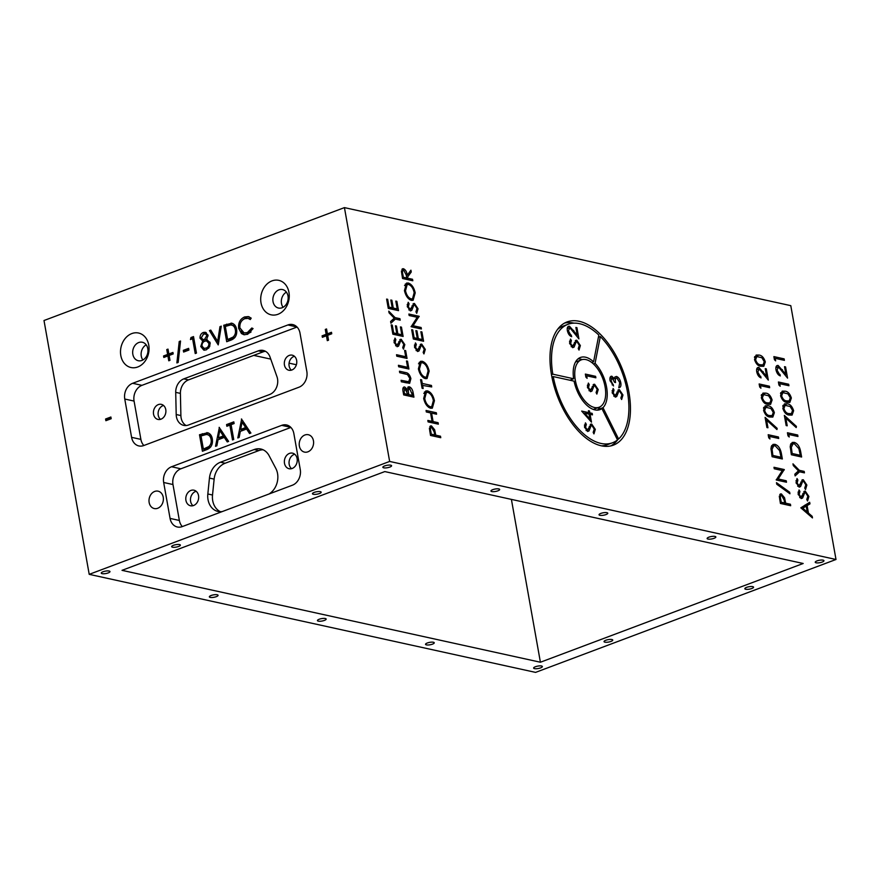 <?xml version="1.0" encoding="UTF-8"?>
<svg xmlns="http://www.w3.org/2000/svg" width="880" height="880" viewBox="0 0 880 880"><rect width="100%" height="100%" fill="white"/><g stroke="black" fill="none" stroke-linecap="round" stroke-linejoin="round"><path stroke-width="1.32" d="M593.417 363.924L595.078 363.297A27.841 14.872 -110.6 0 1 606.584 387.145A27.841 14.872 -110.6 0 1 602.987 407.671L618.585 439.01A63.283 33.814 69.4 0 0 627.407 391.721A63.283 33.814 69.4 0 0 600.325 336.534L595.078 363.297M617.287 439.494L618.585 439.01M581.306 359.854A25.311 13.519 69.4 0 0 575.333 380.281A25.311 13.519 69.4 0 0 599.115 407.242A25.311 13.519 69.4 0 0 605.088 386.815A25.311 13.519 69.4 0 0 581.306 359.854L576.301 361.735A25.311 13.519 69.4 0 0 575.465 362.109M551.529 375.045A65.813 35.167 69.4 0 0 613.371 445.148A65.813 35.167 69.4 0 0 628.903 392.04A65.813 35.167 69.4 0 0 567.061 321.937A65.813 35.167 69.4 0 0 551.529 375.045M610.797 445.918A65.813 35.167 69.4 0 0 618.167 439.164M384.615 465.938A4.433 1.232 169.9 0 0 382.855 467.291A4.433 1.232 169.9 0 0 385.352 467.94A4.433 1.232 169.9 0 0 389.829 467.082A4.433 1.232 169.9 0 0 391.578 465.729A4.433 1.232 169.9 0 0 389.081 465.08A4.433 1.232 169.9 0 0 384.615 465.938M492.712 489.676A4.433 1.232 169.9 0 0 490.952 491.029A4.433 1.232 169.9 0 0 493.449 491.678A4.433 1.232 169.9 0 0 497.915 490.82A4.433 1.232 169.9 0 0 499.675 489.478A4.433 1.232 169.9 0 0 497.178 488.818A4.433 1.232 169.9 0 0 492.712 489.676M600.798 513.425A4.433 1.232 169.9 0 0 599.049 514.767A4.433 1.232 169.9 0 0 601.546 515.427A4.433 1.232 169.9 0 0 606.012 514.569A4.433 1.232 169.9 0 0 607.772 513.216A4.433 1.232 169.9 0 0 605.275 512.567A4.433 1.232 169.9 0 0 600.798 513.425M708.895 537.163A4.433 1.232 169.9 0 0 707.135 538.516A4.433 1.232 169.9 0 0 709.632 539.165A4.433 1.232 169.9 0 0 714.109 538.307A4.433 1.232 169.9 0 0 715.858 536.965A4.433 1.232 169.9 0 0 713.361 536.305A4.433 1.232 169.9 0 0 708.895 537.163M816.992 560.912A4.433 1.232 169.9 0 0 815.232 562.254A4.433 1.232 169.9 0 0 817.729 562.914A4.433 1.232 169.9 0 0 822.195 562.056A4.433 1.232 169.9 0 0 823.955 560.703A4.433 1.232 169.9 0 0 821.458 560.043A4.433 1.232 169.9 0 0 816.992 560.912M314.215 492.393A4.433 1.232 169.9 0 0 312.455 493.746A4.433 1.232 169.9 0 0 314.952 494.395A4.433 1.232 169.9 0 0 319.429 493.537A4.433 1.232 169.9 0 0 321.178 492.195A4.433 1.232 169.9 0 0 318.681 491.535A4.433 1.232 169.9 0 0 314.215 492.393M746.592 587.367A4.433 1.232 169.9 0 0 744.832 588.709A4.433 1.232 169.9 0 0 747.329 589.369A4.433 1.232 169.9 0 0 751.795 588.511A4.433 1.232 169.9 0 0 753.555 587.158A4.433 1.232 169.9 0 0 751.058 586.509A4.433 1.232 169.9 0 0 746.592 587.367M173.415 545.314A4.433 1.232 169.9 0 0 171.655 546.656A4.433 1.232 169.9 0 0 174.152 547.316A4.433 1.232 169.9 0 0 178.618 546.458A4.433 1.232 169.9 0 0 180.378 545.105A4.433 1.232 169.9 0 0 177.881 544.456A4.433 1.232 169.9 0 0 173.415 545.314M605.792 640.277A4.433 1.232 169.9 0 0 604.032 641.63A4.433 1.232 169.9 0 0 606.529 642.279A4.433 1.232 169.9 0 0 610.995 641.421A4.433 1.232 169.9 0 0 612.755 640.079A4.433 1.232 169.9 0 0 610.258 639.419A4.433 1.232 169.9 0 0 605.792 640.277M103.015 571.769A4.433 1.232 169.9 0 0 101.255 573.122A4.433 1.232 169.9 0 0 103.752 573.771A4.433 1.232 169.9 0 0 108.218 572.913A4.433 1.232 169.9 0 0 109.978 571.56A4.433 1.232 169.9 0 0 107.481 570.911A4.433 1.232 169.9 0 0 103.015 571.769M211.112 595.507A4.433 1.232 169.9 0 0 209.352 596.86A4.433 1.232 169.9 0 0 211.849 597.509A4.433 1.232 169.9 0 0 216.315 596.651A4.433 1.232 169.9 0 0 218.075 595.309A4.433 1.232 169.9 0 0 215.578 594.649A4.433 1.232 169.9 0 0 211.112 595.507M319.198 619.256A4.433 1.232 169.9 0 0 317.449 620.598A4.433 1.232 169.9 0 0 319.935 621.258A4.433 1.232 169.9 0 0 324.412 620.4A4.433 1.232 169.9 0 0 326.161 619.047A4.433 1.232 169.9 0 0 323.675 618.398A4.433 1.232 169.9 0 0 319.198 619.256M427.295 642.994A4.433 1.232 169.9 0 0 425.535 644.347A4.433 1.232 169.9 0 0 428.032 644.996A4.433 1.232 169.9 0 0 432.498 644.138A4.433 1.232 169.9 0 0 434.258 642.796A4.433 1.232 169.9 0 0 431.761 642.136A4.433 1.232 169.9 0 0 427.295 642.994M535.392 666.743A4.433 1.232 169.9 0 0 533.632 668.085A4.433 1.232 169.9 0 0 536.129 668.745A4.433 1.232 169.9 0 0 540.595 667.887A4.433 1.232 169.9 0 0 542.355 666.534A4.433 1.232 169.9 0 0 539.858 665.874A4.433 1.232 169.9 0 0 535.392 666.743M269.082 493.966A17.336 13.849 -77.6 0 0 277.552 473.55A17.336 13.849 -77.6 0 0 275.825 468.435L269.093 455.675A17.336 13.849 -77.6 0 0 260.821 449.009A17.336 13.849 -77.6 0 0 254.188 449.537L220.451 462.22A17.336 13.849 102.4 0 0 209.451 478.093L207.834 493.988A17.336 13.849 -77.6 0 0 218.031 511.456A17.336 13.849 -77.6 0 0 222.255 511.566M297.11 458.568A7.975 6.369 102.4 0 1 289.091 468.732A7.975 6.369 102.4 0 1 284.493 463.309A7.975 6.369 102.4 0 1 292.512 453.156A7.975 6.369 102.4 0 1 297.11 458.568M291.555 468.666A7.975 6.369 102.4 0 1 289.179 464.343A7.975 6.369 102.4 0 1 294.723 454.245M185.922 500.357A7.975 6.369 -77.6 0 0 190.52 505.769A7.975 6.369 -77.6 0 0 198.539 495.616A7.975 6.369 -77.6 0 0 193.941 490.193A7.975 6.369 -77.6 0 0 185.922 500.357M196.163 491.282A7.975 6.369 -77.6 0 0 190.608 501.38A7.975 6.369 -77.6 0 0 192.995 505.714M277.519 378.774A12.661 10.109 -77.6 0 0 276.958 376.662L269.984 356.928A12.661 10.109 -77.6 0 0 263.241 350.449A12.661 10.109 -77.6 0 0 258.39 350.834L183.81 378.862A12.661 10.109 102.4 0 0 175.714 392.359L176.198 414.524A12.661 10.109 -77.6 0 0 183.722 425.37A12.661 10.109 -77.6 0 0 188.562 424.985L269.632 394.515A12.661 10.109 -77.6 0 0 277.519 378.774M296.648 360.404A7.722 6.171 102.4 0 1 288.893 370.249A7.722 6.171 102.4 0 1 284.438 365.002A7.722 6.171 102.4 0 1 292.204 355.168A7.722 6.171 102.4 0 1 296.648 360.404M291.357 370.161A7.722 6.171 102.4 0 1 289.124 366.025A7.722 6.171 102.4 0 1 294.415 356.268M153.549 414.194A7.722 6.171 -77.6 0 0 158.004 419.43A7.722 6.171 -77.6 0 0 165.77 409.596A7.722 6.171 -77.6 0 0 161.315 404.349A7.722 6.171 -77.6 0 0 153.549 414.194M163.526 405.46A7.722 6.171 -77.6 0 0 158.235 415.217A7.722 6.171 -77.6 0 0 160.479 419.353M149.149 502.513A8.899 7.106 -77.6 0 0 154.275 508.552A8.899 7.106 -77.6 0 0 163.229 497.222A8.899 7.106 -77.6 0 0 158.092 491.172A8.899 7.106 -77.6 0 0 149.149 502.513M299.365 446.061A8.899 7.106 -77.6 0 0 304.491 452.1A8.899 7.106 -77.6 0 0 313.445 440.759A8.899 7.106 -77.6 0 0 308.308 434.72A8.899 7.106 -77.6 0 0 299.365 446.061M261.008 302.841A17.655 14.102 -77.6 0 0 277.948 314.292A17.655 14.102 -77.6 0 0 288.948 292.336A17.655 14.102 -77.6 0 0 272.008 280.885A17.655 14.102 -77.6 0 0 261.008 302.841M273.031 301.62A9.46 7.557 -77.6 0 0 278.487 308.044A9.46 7.557 -77.6 0 0 288.002 295.988A9.46 7.557 -77.6 0 0 282.546 289.564A9.46 7.557 -77.6 0 0 273.031 301.62M283.074 307.307A9.46 7.557 102.4 0 1 281.479 303.468A9.46 7.557 102.4 0 1 286.407 292.149M120.813 355.531A17.655 14.102 -77.6 0 0 137.753 366.982A17.655 14.102 -77.6 0 0 148.753 345.026A17.655 14.102 -77.6 0 0 131.802 333.575A17.655 14.102 -77.6 0 0 120.813 355.531M132.836 354.31A9.46 7.557 -77.6 0 0 138.292 360.734A9.46 7.557 -77.6 0 0 147.807 348.678A9.46 7.557 -77.6 0 0 142.351 342.254A9.46 7.557 -77.6 0 0 132.836 354.31M142.879 359.997A9.46 7.557 102.4 0 1 141.273 356.158A9.46 7.557 102.4 0 1 146.201 344.839M760.914 388.212L759.693 387.013L759.143 383.966L769.395 386.21L769.659 387.695L760.463 385.671L760.914 388.212M765.325 361.933L763.785 366.3L760.925 366.267C758.098 366.113 755.975 363.88 754.545 359.568L756.151 355.047L758.923 355.058C761.772 355.278 763.906 357.577 765.325 361.933L764.335 362.296M774.367 412.687L772.827 417.065L769.967 417.021C767.14 416.878 765.017 414.645 763.587 410.322L765.204 405.812L767.965 405.812C770.814 406.043 772.948 408.342 774.367 412.687L773.377 413.061M769.956 438.977L768.735 437.778L768.185 434.72L778.437 436.975L778.701 438.46L769.505 436.436L769.956 438.977M786.236 480.755L786.5 482.24L776.248 479.985L782.32 470.547L774.257 468.776L773.993 467.291L784.245 469.546L778.184 478.984L786.236 480.755L783.849 481.657M806.861 485.045L805.519 489.566L804.749 488.059L805.805 484.814L803.495 481.195L802.593 481.569L800.58 486.574L799.183 487.157L796.07 482.57L797.016 478.555L797.885 480.029L797.148 482.966L798.875 485.672L803.253 479.721L806.861 485.045L805.882 485.408M803.495 481.195L800.833 482.229M799.095 487.135L800.58 486.574L799.183 487.157M797.654 486.123L800.008 484.869M802.483 479.765L801.79 480.26M800.701 451.891L801.614 457.006L791.362 454.751L790.207 446.27L792.253 442.442L794.211 442.365C797.566 443.41 799.733 446.578 800.701 451.891L799.755 452.254M787.215 425.799L786.17 425.568L784.355 415.415L796.411 426.393L796.202 427.57L785.851 418.143L787.215 425.799M791.362 398.035L789.833 402.402L786.962 402.369C784.135 402.215 782.012 399.982 780.582 395.67L782.199 391.149L784.96 391.16C787.809 391.391 789.943 393.679 791.362 398.035L790.383 398.398M778.481 366.971L777.04 370.095L780.351 375.914C778.217 375.188 776.765 373.142 775.973 369.787C775.577 366.773 776.292 365.332 778.14 365.475L785.884 374.352L784.509 366.674L785.565 366.905L787.567 378.114L778.481 366.971L775.852 367.752M777.15 365.519L778.14 365.475L776.402 366.124M430.639 408.243C427.262 407.066 424.941 403.821 423.676 398.475L425.755 390.951L427.493 390.885C430.87 392.073 433.18 395.351 434.434 400.719L432.322 408.166L430.639 408.243M440.759 437.701L430.518 435.446L429.418 428.483L431.453 425.898L434.643 429.759L435.765 435.171L440.495 436.216L440.759 437.701M430.507 425.931L431.453 425.898L429.847 426.503M395.34 319.088L390.907 323.202L390.61 321.508L394.24 318.131L389.059 312.84L388.762 311.146L395.076 317.614L399.949 318.681L400.213 320.166L395.34 319.088L391.754 320.441M404.822 344.608L403.48 349.129L402.71 347.622L403.777 344.377L401.456 340.758L400.554 341.132L398.541 346.137L397.144 346.72L394.031 342.133L394.977 338.118L395.846 339.592L395.109 342.529L396.836 345.235L401.214 339.284L404.822 344.608L403.843 344.971M401.456 340.758L398.794 341.792M397.056 346.698L398.541 346.137L397.144 346.72M395.615 345.686L397.969 344.432M400.444 339.328L399.751 339.823M408.925 369.017L398.673 366.773L398.409 365.288L407.605 367.312L406.472 360.965L407.528 361.196L408.925 369.017M418.055 308.792L416.713 313.313L415.943 311.806L416.999 308.561L414.689 304.953L413.787 305.316L411.774 310.332L410.377 310.915L407.264 306.317L408.21 302.302L409.079 303.787L408.342 306.713L410.069 309.419L414.436 303.468L418.055 308.792L417.076 309.166M414.689 304.953L412.027 305.976M410.289 310.893L411.774 310.332L410.377 310.915M408.848 309.881L411.202 308.627M413.677 303.523L412.984 304.018M412.808 280.753L402.556 278.509L401.445 271.491L403.458 268.741C405.526 269.676 406.802 271.821 407.275 275.198L410.927 270.182L411.246 272.008L407.594 277.035L407.814 278.234L412.544 279.279L412.808 280.753M402.545 268.774L403.458 268.741L401.896 269.324M776.754 484.242L776.479 482.68L789.668 492.206L789.943 493.768L776.754 484.242M423.588 341.253L413.336 338.998L411.675 329.692L412.731 329.923L414.117 337.744L417.274 338.437L415.877 330.616L416.933 330.847L418.33 338.668L422.268 339.537L420.871 331.716L421.927 331.947L423.588 341.253M425.359 378.631C421.993 377.454 419.672 374.209 418.396 368.863L420.475 361.339L422.224 361.273C425.601 362.472 427.911 365.739 429.154 371.107L427.042 378.565L425.359 378.631M413.93 397.155L403.678 394.9L403.106 391.677C402.446 388.586 402.985 387.024 404.712 387.002L407.231 389.378L409.288 386.782C411.246 387.574 412.533 389.543 413.138 392.689L413.93 397.155M403.898 387.035L403.271 387.541M408.397 386.826L407.715 387.376M389.642 461.439L836 559.482L535.568 672.386L89.21 574.343L389.642 461.439L344.432 207.614L790.79 305.657L836 559.482M422.521 384.912L423.159 388.509L422.114 388.278L420.563 379.61L421.619 379.841L422.257 383.438L431.453 385.451L431.717 386.936L421.575 385.264M425.293 349.404L423.94 353.925L423.17 352.418L424.237 349.173L421.927 345.554L421.025 345.928L419.001 350.944L417.615 351.516L414.491 346.929L415.448 342.914L416.317 344.388L415.569 347.325L417.307 350.031L421.674 344.08L425.293 349.404L424.303 349.767M421.927 345.554L419.265 346.588M417.527 351.494L419.001 350.944L417.615 351.516M416.086 350.493L418.429 349.239M420.904 344.124L420.222 344.63M421.135 327.503L421.399 328.977L411.147 326.733L417.219 317.295L409.156 315.524L408.892 314.039L419.133 316.294L413.083 325.732L421.135 327.503L418.748 328.394M790.68 505.714L780.428 503.459L779.339 496.507L781.374 493.911L784.564 497.783L785.686 503.195L790.416 504.229L790.68 505.714M780.428 493.944L781.374 493.911L779.768 494.516M411.422 300.366C408.045 299.2 405.735 295.944 404.459 290.609L406.538 283.085L408.287 283.019C411.653 284.207 413.974 287.485 415.217 292.842L413.105 300.3L411.422 300.366M406.076 382.822L408.573 381.887L409.849 378.499L407.484 374.561L399.729 372.691L399.465 371.206L405.647 372.57C408.078 372.801 409.827 374.825 410.883 378.642L409.64 383.328L401.346 381.788L401.082 380.303L409.068 381.81L406.263 382.866M407.033 358.446L396.781 356.191L396.528 354.717L405.724 356.73L404.591 350.383L405.647 350.614L407.033 358.446M403.117 336.446L392.865 334.202L391.215 324.885L392.26 325.116L393.657 332.948L396.814 333.641L395.417 325.809L396.462 326.04L397.859 333.872L401.808 334.741L400.411 326.909L401.456 327.14L403.117 336.446M398.519 310.64L388.267 308.396L386.617 299.09L387.662 299.321L389.059 307.142L392.216 307.835L390.819 300.014L391.875 300.245L393.261 308.066L397.21 308.935L395.813 301.103L396.869 301.334L398.519 310.64M438.35 424.16L428.098 421.905L427.834 420.431L432.047 421.355L430.54 412.896L426.327 411.972L426.063 410.487L436.315 412.742L436.579 414.216L431.585 413.127L433.092 421.586L438.086 422.675L438.35 424.16M775.654 360.866L774.422 359.667L773.883 356.609L784.135 358.864L784.399 360.349L775.203 358.325L775.654 360.866M780.175 386.243L778.943 385.044L778.404 381.997L788.656 384.241L788.92 385.726L779.724 383.702L780.175 386.243M793.628 410.729L792.088 415.096L789.217 415.052C786.401 414.909 784.278 412.676 782.848 408.353L784.454 403.843L787.226 403.843C790.075 404.074 792.209 406.373 793.628 410.729L792.638 411.092M789.217 437.008L787.985 435.809L787.446 432.751L797.698 435.006L797.962 436.491L788.766 434.467L789.217 437.008M799.568 471.801L795.135 475.904L794.827 474.21L798.457 470.844L793.287 465.542L792.979 463.848L799.304 470.316L804.177 471.383L804.441 472.868L799.568 471.801L795.971 473.143M808.896 496.463L807.554 500.984L806.784 499.477L807.84 496.232L805.53 492.613L804.628 492.987L802.615 498.003L801.218 498.575L798.105 493.988L799.051 489.973L799.92 491.447L799.183 494.384L800.91 497.09L805.277 491.139L808.896 496.463L807.917 496.826M805.53 492.613L802.868 493.647M801.13 498.553L802.615 498.003L801.218 498.575M799.689 497.552L802.043 496.287M804.518 491.183L803.825 491.689M781.44 453.86L782.353 458.975L772.101 456.72L770.946 448.239L772.992 444.411L774.95 444.334C778.305 445.379 780.472 448.547 781.44 453.86L780.494 454.223M767.954 427.768L766.909 427.537L765.094 417.384L777.161 428.362L776.941 429.539L766.59 420.112L767.954 427.768M759.22 368.94L757.779 372.064L761.09 377.883C758.967 377.157 757.504 375.111 756.723 371.756C756.316 368.742 757.031 367.301 758.879 367.444L766.623 376.31L765.259 368.643L766.304 368.874L768.306 380.083L759.22 368.94L756.591 369.721M757.889 367.488L758.879 367.444L757.141 368.093M800.822 507.837L809.677 502.271L809.963 503.877L807.114 505.593L808.445 513.073L812.174 516.307L812.471 517.913L800.822 507.837M772.101 400.004L770.572 404.371L767.701 404.338C764.874 404.184 762.751 401.951 761.332 397.639L762.938 393.118L765.71 393.129C768.548 393.36 770.682 395.648 772.101 400.004L771.122 400.367M598.213 389.565L596.86 394.086L596.101 392.579L597.157 389.334L594.847 385.715L593.945 386.089L591.932 391.094L590.535 391.677L587.411 387.09L588.368 383.075L589.237 384.549L588.5 387.486L590.227 390.192L594.594 384.241L598.213 389.565L597.234 389.928M594.847 385.715L592.185 386.749M590.447 391.655L591.932 391.094L590.535 391.677M589.006 390.643L591.36 389.389M593.824 384.285L593.142 384.78M587.114 378.323L585.893 377.124L585.354 374.077L595.606 376.332L595.87 377.806L586.663 375.793L587.114 378.323M580.36 345.554L579.018 350.075L578.248 348.568L579.315 345.323L576.994 341.704L576.103 342.078L574.079 347.094L572.682 347.666L569.569 343.079L570.515 339.064L571.384 340.538L570.647 343.475L572.374 346.181L576.752 340.23L580.36 345.554L579.381 345.917M576.994 341.704L574.343 342.738M572.605 347.644L574.079 347.094L572.682 347.666M571.153 346.643L573.507 345.389M575.982 340.285L575.3 340.78M598.829 335.06A63.283 33.814 69.4 0 0 567.952 324.313A63.283 33.814 69.4 0 0 552.816 374.176L573.65 378.763A27.841 14.872 -110.6 0 1 580.415 357.478A27.841 14.872 -110.6 0 1 593.582 361.812L598.829 335.06M569.844 327.734L568.403 330.858L571.714 336.688C569.58 335.951 568.128 333.916 567.336 330.55C566.94 327.547 567.655 326.106 569.492 326.238L577.236 335.115L575.872 327.437L576.928 327.668L578.919 338.877L569.844 327.734L567.215 328.526M568.513 326.282L569.492 326.238L567.765 326.887M595.298 429.363L593.945 433.895L593.175 432.377L594.242 429.132L591.932 425.524L591.03 425.887L589.006 430.903L587.609 431.486L584.496 426.888L585.453 422.873L586.322 424.358L585.574 427.284L587.312 429.99L591.679 424.039L595.298 429.363L594.308 429.737M591.932 425.524L589.27 426.558M587.532 431.464L589.006 430.903L587.609 431.486M586.08 430.452L588.434 429.198M590.909 424.094L590.227 424.589M553.234 376.574A63.283 33.814 69.4 0 0 612.48 442.783A63.283 33.814 69.4 0 0 617.507 439.923L601.909 408.584A27.841 14.872 -110.6 0 1 600.006 409.607A27.841 14.872 -110.6 0 1 574.079 381.15L553.234 376.574L551.914 377.069M591.481 422.169L581.68 411.081L588.775 412.632L588.434 410.729L589.49 410.96L589.831 412.863L592.196 413.38L592.46 414.865L590.095 414.348L591.481 422.169M622.974 394.999L621.632 399.52L620.862 398.013L621.929 394.768L619.608 391.16L618.706 391.523L616.693 396.539L615.296 397.122L612.183 392.524L613.129 388.509L613.998 389.994L613.261 392.92L614.988 395.626L619.366 389.675L622.974 394.999L621.995 395.373M619.608 391.16L616.946 392.183M615.219 397.1L616.693 396.539L615.296 397.122M613.767 396.088L616.121 394.834M618.596 389.73L617.903 390.225M616.847 377.949C615.395 378.213 614.977 379.753 615.582 382.547L614.526 382.316L612.095 377.718L611.083 380.688L613.536 385.957L610.038 380.468C609.62 377.685 610.225 376.277 611.842 376.233L614.295 378.631L614.845 377.036L616.495 376.453C618.651 377.311 620.092 379.456 620.818 382.877C621.258 385.946 620.576 387.563 618.772 387.717L619.762 382.624L616.847 377.949L613.448 379.038M611.116 376.277L610.489 376.75M614.845 377.036L616.495 376.453L614.812 377.08M619.487 387.563L618.772 387.717M612.095 377.718L609.928 378.4M208.428 433.015L206.756 432.652C209.825 433.103 211.673 435.204 212.311 438.955C213.004 444.356 211.134 447.92 206.701 449.636L202.422 451.253L199.485 434.753L207.603 432.762M229.867 425.139L226.853 426.272L226.556 424.578L233.805 421.85L234.113 423.544L231.099 424.677L233.739 439.483L232.496 439.945L229.867 425.139L231.242 425.436M105.875 420.706L105.578 419.012L110.88 417.01L111.188 418.704L105.875 420.706M232.705 323.488L231.044 323.125C234.102 323.576 235.961 325.677 236.599 329.428C237.281 334.829 235.411 338.393 230.989 340.109L226.71 341.715L223.773 325.226L231.88 323.235M207.999 335.258L206.657 339.449L210.111 342.837L209.671 346.643L206.327 349.833L203.797 350.13L200.75 346.489L202.675 340.945L200.035 338.206C199.925 335.379 201.014 333.465 203.324 332.453L205.359 332.288L207.999 335.258M183.623 352.044L183.326 350.35L188.628 348.359L188.925 350.053L183.623 352.044M163.559 355.971L167.629 354.442L166.76 349.58L168.003 349.118L168.872 353.98L172.931 352.451L173.195 353.925L169.136 355.465L169.994 360.327L168.762 360.789L167.893 355.927L163.823 357.456L163.559 355.971L165.418 356.378L169.488 354.849L167.629 354.442M163.669 482.493L170.071 518.408A12.661 10.109 -77.6 0 0 177.364 526.999A12.661 10.109 -77.6 0 0 182.215 526.614L292.369 485.221A12.661 10.109 -77.6 0 0 300.256 469.48L293.854 433.565A12.661 10.109 -77.6 0 0 286.561 424.963A12.661 10.109 -77.6 0 0 281.71 425.348L171.556 466.752A12.661 10.109 -77.6 0 0 163.669 482.493L172.975 484.528L179.366 520.454A12.661 10.109 -77.6 0 0 182.336 526.57M306.834 371.481L300.014 333.168A12.661 10.109 -77.6 0 0 292.71 324.566A12.661 10.109 -77.6 0 0 287.87 324.962L132.649 383.295A12.661 10.109 -77.6 0 0 124.762 399.036L131.593 437.338A12.661 10.109 -77.6 0 0 138.886 445.94A12.661 10.109 -77.6 0 0 143.737 445.555L298.958 387.222A12.661 10.109 -77.6 0 0 306.834 371.481M89.21 574.343L44 320.518L344.432 207.614M179.223 341.517L180.532 341.022L178.178 362.439L176.88 362.923L179.223 341.517L180.444 341.781M190.454 339.548L190.96 337.546L193.512 336.589L196.46 353.089L195.217 353.551L192.577 338.745L190.454 339.548M218.218 344.916L209.44 330.605L210.771 330.11L217.679 341.385L219.967 326.656L221.287 326.15L218.218 344.916M322.102 335.83L326.172 334.301L325.303 329.439L326.546 328.966L327.415 333.828L331.485 332.299L331.738 333.784L327.679 335.313L328.537 340.175L327.305 340.648L326.436 335.775L322.366 337.304L322.102 335.83L323.961 336.237L328.031 334.708L326.172 334.301M241.417 418.99L250.899 433.026L249.557 433.532L246.576 429.011L240.317 431.365L239.162 437.437L237.809 437.954L241.67 419.045M219.12 427.372L228.613 441.408L227.26 441.914L224.279 437.393L218.031 439.747L216.865 445.819L215.523 446.325L219.384 427.427M244.563 316.954L248.369 316.591L251.196 318.142L250.294 319.539L248.039 318.373L244.783 318.681C241.142 320.375 239.525 323.477 239.921 327.965L244.112 332.926L247.357 332.607L251.801 327.998L253.055 328.581L247.665 334.29L243.815 334.697L241.461 333.542L238.667 328.317C238.15 322.806 240.119 319.022 244.563 316.954L249.282 316.877M122.023 570.339L384.802 471.581L803.187 563.486L540.408 662.233L122.023 570.339M265.507 351.318A12.661 10.109 -77.6 0 0 263.076 351.868L188.507 379.896L183.81 378.862M186.142 425.535A12.661 10.109 -77.6 0 1 180.884 415.558L180.4 393.382A12.661 10.109 102.4 0 1 188.507 379.896M263.109 449.779A17.336 13.849 -77.6 0 0 258.874 450.571L225.137 463.243A17.336 13.849 102.4 0 0 214.137 479.116L212.52 495.022A17.336 13.849 -77.6 0 0 220.429 511.709M290.884 427.438L180.851 468.798A12.661 10.109 -77.6 0 0 172.975 484.528M296.373 364.749L289.08 363.143M270.754 359.117L253.726 355.377M511.401 499.389L540.408 662.233M297.044 327.052L141.944 385.341A12.661 10.109 -77.6 0 0 134.068 401.071L140.888 439.384A12.661 10.109 -77.6 0 0 143.858 445.511M169.488 354.849L169.356 354.09M168.135 349.877L166.76 349.58M173.118 353.485L170.731 354.387L168.872 353.98M169.268 356.224L167.893 355.927M185.295 351.417L183.326 350.35M185.185 350.757L188.815 349.393M192.621 338.756L192.83 337.964L190.96 337.546M192.83 337.964L193.699 337.634M193.952 339.053L192.577 338.745M204.765 350.196L202.818 347.688M202.224 346.808L200.75 346.489M204.413 341.33L202.675 340.945M204.534 341.352L201.894 338.613M201.575 338.547L200.035 338.206M203.104 334.378L205.183 332.86L203.324 332.453M205.183 332.86L206.239 332.618M210.199 343.618L208.868 343.332L206.635 340.956L204.875 341.121C202.873 341.968 201.905 343.629 202.004 346.071L204.006 348.348L208.824 348.084M209.946 342.177L206.635 340.956M208.076 335.962L205.172 333.971L203.555 334.169L201.278 337.766L203.071 339.57L207.02 339.537M207.9 334.829L205.172 333.971M206.404 339.845L204.545 339.438L206.756 335.676M203.071 339.57L204.545 339.438M207.9 348.535L206.041 348.128C208.043 347.347 208.978 345.741 208.868 343.332M204.006 348.348L206.041 348.128M218.669 343.035L211.299 331.012L209.44 330.605M218.889 341.649L217.679 341.385M221.177 326.92L219.967 326.656M228.382 341.088L228.129 339.669M225.742 326.282L223.773 325.226M225.632 325.633L232.903 323.532M235.961 327.14L233.464 325.457L230.604 324.951L225.313 326.447L227.645 339.559L233.101 337.062C235.125 335.17 235.884 332.783 235.356 329.89C234.795 326.766 233.2 325.127 230.604 324.951M227.645 339.559L231.088 339.372L234.96 337.469L233.101 337.062M236.709 330.187L235.356 329.89M328.031 334.708L327.899 333.938M326.678 329.736L325.303 329.439M331.661 333.344L329.274 334.246L327.415 333.828M327.811 336.083L326.436 335.775M107.547 420.068L105.578 419.012M107.437 419.419L111.067 418.055M250.833 433.059L248.435 429.429L246.576 429.011M241.054 431.09L241.34 429.561M242.715 422.323L242.968 421.014M240.691 429.418L242.55 429.825L247.478 427.977L243.925 422.587L242.066 422.18L240.691 429.418L245.619 427.57L242.066 422.18M247.478 427.977L245.619 427.57M228.536 425.645L226.556 424.578M228.415 424.985L233.992 422.895M228.536 441.43L226.138 437.8L224.279 437.393M218.757 439.472L219.054 437.943M220.429 430.705L220.682 429.385M218.394 437.8L220.253 438.207L225.192 436.359L221.628 430.969L219.769 430.562L218.394 437.8L223.322 435.941L219.769 430.562M225.192 436.359L223.322 435.941M204.105 450.615L203.852 449.196M201.465 435.809L199.485 434.753M201.344 435.16L208.615 433.059M211.684 436.667L209.187 434.984L206.316 434.478L201.025 435.974L203.368 449.086L208.813 446.589C210.848 444.697 211.596 442.31 211.079 439.417C210.507 436.304 208.923 434.654 206.316 434.478M203.368 449.086L206.811 448.899L210.672 447.007L208.813 446.589M212.432 439.714L211.079 439.417M250.635 319.011L248.039 318.373M244.112 332.926L249.216 333.014L247.357 332.607M249.216 333.014L251.042 331.991M244.75 334.818L241.461 333.542M243.32 333.96L241.186 331.023M240.064 328.625L238.667 328.317M243.078 319.616L246.422 317.361M573.969 323.136A65.813 35.167 69.4 0 0 564.63 323.059M599.951 406.868A27.841 14.872 -110.6 0 1 597.982 409.552L598.191 409.981M578.072 358.853A27.841 14.872 -110.6 0 1 582.186 359.59M567.952 324.313L562.947 326.194A63.283 33.814 69.4 0 0 557.645 329.274M601.447 445.841A63.283 33.814 69.4 0 0 607.464 444.664L612.48 442.783M593.23 409.387A25.311 13.519 69.4 0 0 594.11 409.123L599.115 407.242M597.905 410.091L601.909 408.584M551.463 374.682L552.816 374.176M591.745 362.505L593.582 361.812M569.789 380.215L573.65 378.763M598.389 337.26L600.325 336.534M597.982 409.552L602.987 407.671M587.345 385.264L589.237 384.549M587.576 387.827L588.5 387.486M612.106 390.698L613.998 389.994M612.348 393.272L613.261 392.92M610.148 381.029L611.083 380.688M612.161 384.901L613.272 384.483M613.404 378.961L614.295 378.631M619.85 383.24L620.818 382.877M584.419 425.073L586.322 424.358M584.661 427.636L585.574 427.284M586.388 413.534L588.775 412.632M588.544 411.323L589.49 410.96M587.444 413.765L589.831 412.863M589.116 414.546L592.196 413.38M589.149 414.7L590.095 414.348M589.919 419.034L589.039 414.117L584.584 413.138L589.919 419.034L588.973 419.386M583.649 413.49L584.584 413.138M569.492 341.253L571.384 340.538M569.734 343.816L570.647 343.475M567.468 331.21L568.403 330.858M570.02 335.742L571.45 335.203M576.389 335.434L577.236 335.115M575.982 328.02L576.928 327.668M593.208 377.223L595.606 376.332M585.717 376.145L586.663 375.793M406.417 389.697L407.231 389.378M412.192 393.052L413.138 392.689M403.161 391.996L404.107 391.644L404.47 393.646L407.759 394.372L404.998 388.487L402.842 389.125M403.524 394.009L404.47 393.646M404.998 388.487L404.107 391.644M405.361 395.274L407.759 394.372M407.022 391.006L408.199 390.566L408.804 394.603L412.621 395.439L409.552 388.267L407.264 388.938M406.417 395.505L408.804 394.603M409.552 388.267L408.199 390.566M410.223 396.341L412.621 395.439M420.673 380.193L421.619 379.841M421.311 383.79L422.257 383.438M429.066 386.353L431.453 385.451M419.155 362.428L422.224 361.273M428.197 371.459L429.154 371.107M422.488 362.758L421.124 362.813L419.441 369.028C420.453 373.428 422.334 376.134 425.095 377.146L426.437 377.091L428.109 370.931C427.13 366.498 425.26 363.77 422.488 362.758M418.495 369.38L419.441 369.028M423.467 377.751L425.095 377.146M414.414 345.103L416.317 344.388M414.656 347.666L415.569 347.325M411.774 330.275L412.731 329.923M413.171 338.107L414.117 337.744M414.887 339.339L417.274 338.437M415.987 331.199L416.933 330.847M415.932 339.57L418.33 338.668M419.881 340.439L422.268 339.537M420.981 332.299L421.927 331.947M416.746 317.185L419.133 316.294M417.142 317.394L419.199 316.624M411.103 326.48L413.083 325.732M788.425 492.668L789.668 492.206M783.706 498.102L784.564 497.783M783.299 504.097L785.686 503.195M788.029 505.131L790.416 504.229M781.638 495.396C780.406 495.572 780.087 496.837 780.681 499.191L781.22 502.216L784.641 502.964L784.146 500.082L781.638 495.396L779.339 496.089M780.274 502.568L781.22 502.216M782.243 503.866L784.641 502.964M406.34 275.55L407.275 275.198M408.969 272.866L411.246 272.008M406.659 277.387L407.594 277.035M405.427 279.136L407.814 278.234M410.157 280.17L412.544 279.279M403.711 270.226C402.49 270.446 402.182 271.766 402.798 274.164L403.348 277.255L406.758 278.003L406.241 274.989L403.711 270.226L401.445 270.919M402.402 277.607L403.348 277.255M404.371 278.905L406.758 278.003M405.207 284.163L408.287 283.019M414.26 293.205L415.217 292.842M408.54 284.493L407.187 284.548L405.504 290.763C406.516 295.163 408.397 297.869 411.158 298.892L412.5 298.837L414.172 292.677C413.193 288.244 411.312 285.516 408.54 284.493M404.558 291.115L405.504 290.763M409.53 299.497L411.158 298.892M407.187 304.491L409.079 303.787M407.429 307.065L408.342 306.713M409.926 379.005L410.883 378.642M405.218 368.203L407.605 367.312M406.582 361.548L407.528 361.196M403.337 357.632L405.724 356.73M404.701 350.977L405.647 350.614M393.954 340.307L395.846 339.592M394.196 342.87L395.109 342.529M391.314 325.479L392.26 325.116M392.711 333.3L393.657 332.948M394.416 334.543L396.814 333.641M395.516 326.403L396.462 326.04M395.472 334.774L397.859 333.872M399.41 335.632L401.808 334.741M400.51 327.503L401.456 327.14M394.097 317.988L395.076 317.614M397.562 319.583L399.949 318.681M386.716 299.673L387.662 299.321M388.113 307.494L389.059 307.142M389.829 308.737L392.216 307.835M390.929 300.597L391.875 300.245M390.874 308.968L393.261 308.066M394.823 309.826L397.21 308.935M395.923 301.697L396.869 301.334M433.785 430.078L434.643 429.759M433.378 436.073L435.765 435.171M438.108 437.118L440.495 436.216M431.717 427.383C430.496 427.548 430.166 428.824 430.76 431.178L431.299 434.192L434.72 434.951L434.225 432.058L431.717 427.383L429.429 428.076M430.353 434.555L431.299 434.192M432.333 435.842L434.72 434.951M429.649 422.246L432.047 421.355M433.928 413.633L436.315 412.742M430.639 413.479L431.585 413.127M430.705 422.477L433.092 421.586M435.699 423.577L438.086 422.675M424.424 392.04L427.493 390.885M433.477 401.071L434.434 400.719M427.757 392.359L426.404 392.425L424.71 398.64C425.722 403.04 427.614 405.746 430.364 406.758L431.706 406.703L433.389 400.543C432.41 396.11 430.529 393.382 427.757 392.359M423.775 398.992L424.71 398.64M428.747 407.363L430.364 406.758M781.748 359.766L784.135 358.864M774.246 358.677L775.203 358.325M776.116 370.447L777.04 370.095M778.657 374.968L780.087 374.44M785.037 374.66L785.884 374.352M784.619 367.257L785.565 366.905M786.269 385.143L788.656 384.241M778.767 384.065L779.724 383.702M780.692 392.766L784.96 391.16M781.627 395.846C782.815 399.168 784.498 400.84 786.698 400.884L789.14 400.961L790.306 397.749L787.908 393.822L782.859 392.645L781.627 395.846L780.692 396.198M782.947 405.449L787.226 403.843M783.893 408.54C785.07 411.851 786.764 413.534 788.953 413.578L791.395 413.644L792.561 410.443L790.174 406.516L785.114 405.328L783.893 408.54L782.958 408.892M795.344 426.789L796.411 426.393M784.905 418.506L785.851 418.143M795.311 435.908L797.698 435.006M787.809 434.819L788.766 434.467M790.889 443.619L794.211 442.365M792.154 453.497L800.305 455.29L798.864 448.624L794.464 443.85L792.968 443.905L791.329 447.337L792.154 453.497L791.208 453.86M797.907 456.192L800.305 455.29M790.251 447.744L791.329 447.337M798.314 470.69L799.304 470.316M801.79 472.285L804.177 471.383M795.993 480.744L797.885 480.029M796.235 483.307L797.148 482.966M798.028 492.162L799.92 491.447M798.27 494.725L799.183 494.384M781.847 470.448L784.245 469.546M782.254 470.657L784.3 469.887M776.204 479.732L778.184 478.984M771.628 445.588L774.95 444.334M772.893 455.466L781.044 457.259L779.603 450.593L775.214 445.819L773.707 445.874L772.068 449.306L772.893 455.466L771.947 455.829M778.657 458.161L781.044 457.259M770.99 449.713L772.068 449.306M776.05 437.877L778.437 436.975M768.559 436.788L769.505 436.436M776.083 428.758L777.161 428.362M765.644 420.475L766.59 420.112M763.697 407.418L767.965 405.812M764.632 410.509C765.82 413.82 767.503 415.503 769.692 415.547L772.134 415.613L773.3 412.412L770.913 408.485L765.853 407.297L764.632 410.509L763.697 410.861M756.855 372.416L757.779 372.064M759.396 376.937L760.826 376.409M765.776 376.629L766.623 376.31M765.358 369.226L766.304 368.874M754.655 356.664L758.923 355.058M755.59 359.744C756.778 363.066 758.461 364.738 760.65 364.782L763.092 364.859L764.258 361.647L761.871 357.72L756.811 356.543L755.59 359.744L754.655 360.096M804.848 505.175L804.958 505.758L809.963 503.877M804.958 505.758L802.109 507.474L807.114 505.593M807.345 513.48L808.445 513.073M811.074 516.714L812.174 516.307M806.146 512.457L807.246 512.039L806.201 506.143L801.097 508.079M806.201 506.143L802.802 508.189L807.246 512.039M801.702 508.607L802.802 508.189M767.008 387.112L769.395 386.21M759.517 386.023L760.463 385.671M761.431 394.735L765.71 393.129M762.366 397.815C763.554 401.137 765.248 402.809 767.437 402.853L769.879 402.93L771.045 399.718L768.658 395.791L763.598 394.614L762.366 397.815L761.442 398.167M140.888 439.384L131.593 437.338M134.068 401.071L124.762 399.036M141.944 385.341L132.649 383.295M296.956 326.953L287.87 324.962M180.851 468.798L171.556 466.752M290.796 427.35L281.71 425.348M179.366 520.454L170.071 518.408M180.4 393.382L175.714 392.359M263.076 351.868L258.39 350.834M180.884 415.558L176.198 414.524M214.137 479.116L209.451 478.093M212.52 495.022L207.834 493.988M258.874 450.571L254.188 449.537M225.137 463.243L220.451 462.22M228.415 324.588L226.556 324.17M231.088 339.372L229.229 338.965M204.138 434.115L202.279 433.708M206.811 448.899L204.952 448.492M591.415 389.235L592.845 388.707M616.187 394.68L617.606 394.141M588.5 429.044L589.919 428.505M573.573 345.224L574.992 344.696M572.924 330.704L573.771 330.385M407.682 393.976L408.628 393.624M418.495 349.074L419.914 348.546M784.531 502.37L785.477 502.018M779.735 499.554L780.681 499.191M401.852 274.516L402.798 274.164M411.268 308.473L412.687 307.934M404.833 382.558L407.22 381.656M403.26 373.472L405.647 372.57M398.035 344.278L399.454 343.739M434.621 434.346L435.556 433.994M429.814 431.53L430.76 431.178M781.561 369.93L782.408 369.622M784.74 401.621L786.698 400.884M786.995 414.315L788.953 413.578M790.999 452.694L791.945 452.342M800.074 484.715L801.493 484.176M802.109 496.133L803.528 495.605M771.738 454.663L772.684 454.311M767.745 416.273L769.692 415.547M762.3 371.899L763.147 371.591M758.703 365.519L760.65 364.782M765.479 403.59L767.437 402.853M594.396 385.737L592.251 386.551M590.7 390.159L589.105 390.764M619.168 391.182L617.023 391.985M615.472 395.604L613.866 396.198M591.481 425.546L589.336 426.349M587.785 429.968L586.19 430.562M576.554 341.737L574.409 342.54M572.858 346.148L571.252 346.753M421.124 362.813L418.495 363.792M426.437 377.091L423.907 378.037M421.476 345.587L419.331 346.39M417.78 349.998L416.185 350.603M407.187 284.548L404.558 285.538M412.5 298.837L409.97 299.783M414.238 304.975L412.093 305.778M410.553 309.397L408.947 309.991M401.016 340.78L398.871 341.594M397.32 345.202L395.714 345.807M426.404 392.425L423.775 393.404M431.706 406.703L429.187 407.649M782.859 392.645L780.516 393.525M789.14 400.961L786.027 402.127M785.114 405.328L782.771 406.219M791.395 413.644L788.293 414.81M792.968 443.905L790.394 444.873M803.044 481.217L800.91 482.02M799.359 485.639L797.753 486.244M805.079 492.646L802.934 493.449M801.394 497.057L799.788 497.662M773.707 445.874L771.133 446.842M765.853 407.297L763.51 408.177M772.134 415.613L769.032 416.779M756.811 356.543L754.468 357.423M763.092 364.859L759.99 366.025M763.598 394.614L761.255 395.494M769.879 402.93L766.777 404.096"/></g></svg>
